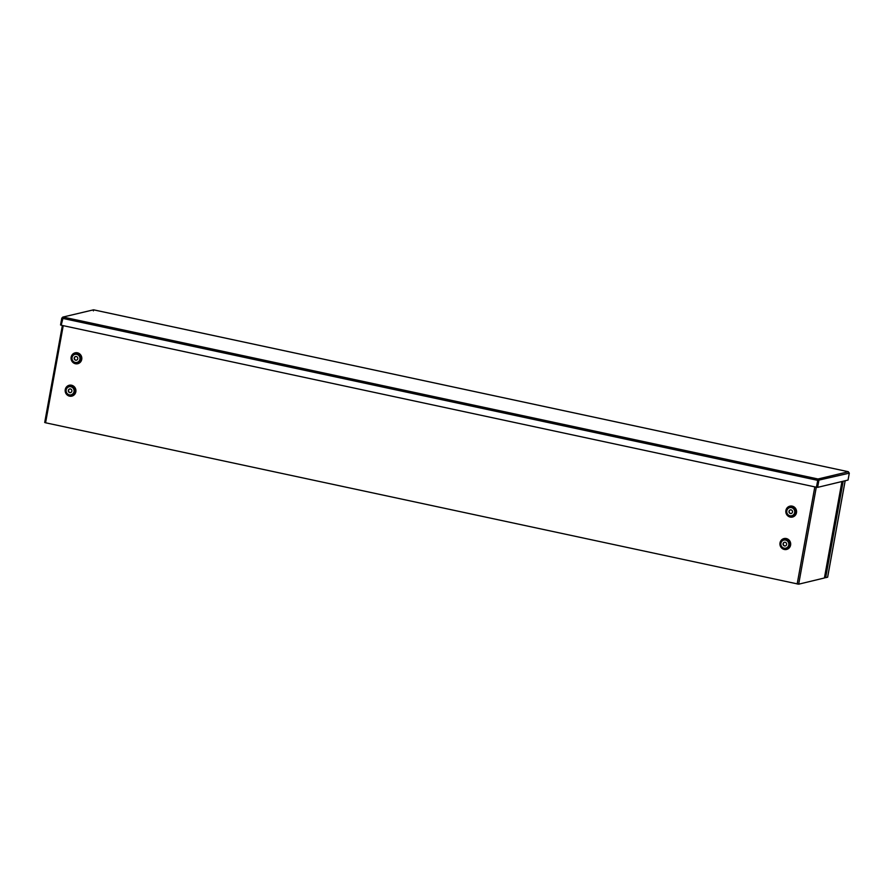 <?xml version="1.0" encoding="UTF-8"?>
<svg xmlns="http://www.w3.org/2000/svg" width="894" height="894" viewBox="0 0 894 894"><rect width="100%" height="100%" fill="white"/><g stroke="black" fill="none" stroke-linecap="round" stroke-linejoin="round"><path stroke-width="1.34" d="M783.077 543.731A1.866 1.788 -103.5 0 0 785.278 545.932A1.866 1.788 -103.5 0 0 786.586 543.697A1.866 1.788 -103.5 0 0 783.077 543.731M784.519 542.278A1.866 1.788 -103.5 0 0 785.39 545.899M824.447 577.971L841.98 481.52L824.447 577.971L798.677 584.184L45.583 422.784L44.7 422.482L62.368 325.483L44.7 422.482M68.335 390.421A1.866 1.788 -103.5 0 0 70.537 392.611A1.866 1.788 -103.5 0 0 71.844 390.376A1.866 1.788 -103.5 0 0 68.335 390.421M69.777 388.957A1.866 1.788 -103.5 0 0 70.648 392.578M788.977 511.323A1.866 1.788 -103.5 0 0 791.168 513.514A1.866 1.788 -103.5 0 0 792.475 511.29A1.866 1.788 -103.5 0 0 788.977 511.323M790.408 509.871A1.866 1.788 -103.5 0 0 791.279 513.491M74.224 358.002A1.866 1.788 -103.5 0 0 76.426 360.204A1.866 1.788 -103.5 0 0 77.733 357.969A1.866 1.788 -103.5 0 0 74.224 358.002M75.666 356.55A1.866 1.788 -103.5 0 0 76.538 360.17M93.546 309.827L93.412 310.9L93.546 309.827L62.736 317.113L93.546 309.827L848.272 471.719L849.3 473.161L848.048 480.056L817.619 487.364L818.87 480.469L817.999 478.994L816.434 487.23L61.194 325.226L63.262 317.102L61.798 318.074L60.546 324.969L61.217 325.114M848.395 471.753L817.999 478.994L816.837 487.196L817.619 487.364M818.088 480.301L849.3 473.161M62.491 318.219L61.798 318.074M62.457 318.342L817.686 480.346L817.842 479.799L816.434 487.23M827.609 577.155L825.665 577.703L843.187 481.218M825.665 577.703L824.883 577.535L842.349 481.43M780.015 542.87A5.599 5.375 76.5 0 1 788.81 539.831A5.599 5.375 76.5 0 1 787.089 549.307A5.599 5.375 76.5 0 1 780.015 542.87A5.587 5.364 -103.5 0 0 787.078 549.296A5.587 5.364 -103.5 0 0 788.799 539.842A5.587 5.364 -103.5 0 0 780.015 542.87M780.35 543.094A4.872 4.671 -103.5 0 0 786.519 548.704A4.872 4.671 -103.5 0 0 788.016 540.457A4.872 4.671 -103.5 0 0 780.35 543.094M780.92 543.273A4.146 3.978 -103.5 0 0 786.172 548.044A4.146 3.978 -103.5 0 0 787.446 541.026A4.146 3.978 -103.5 0 0 780.92 543.273M65.262 389.549A5.599 5.375 76.5 0 1 74.057 386.521A5.599 5.375 76.5 0 1 72.336 395.986A5.599 5.375 76.5 0 1 65.262 389.549A5.587 5.364 -103.5 0 0 72.336 395.975A5.587 5.364 -103.5 0 0 74.046 386.521A5.587 5.364 -103.5 0 0 65.273 389.549M71.151 357.142A5.599 5.375 76.5 0 1 79.946 354.102A5.599 5.375 76.5 0 1 78.225 363.579A5.599 5.375 76.5 0 1 71.151 357.142M63.228 325.662L45.583 422.784M797.169 584.005L814.825 486.884M785.904 510.463A5.599 5.375 76.5 0 1 794.699 507.423A5.599 5.375 76.5 0 1 792.978 516.9A5.599 5.375 76.5 0 1 785.904 510.463A5.587 5.364 -103.5 0 0 792.967 516.888A5.587 5.364 -103.5 0 0 794.688 507.434A5.587 5.364 -103.5 0 0 785.904 510.463M65.608 389.773A4.872 4.671 -103.5 0 0 71.766 395.383A4.872 4.671 -103.5 0 0 73.263 387.136A4.872 4.671 -103.5 0 0 65.608 389.773M66.178 389.952A4.146 3.978 -103.5 0 0 71.419 394.723A4.146 3.978 -103.5 0 0 72.693 387.705A4.146 3.978 -103.5 0 0 66.178 389.952M786.239 510.686A4.872 4.671 -103.5 0 0 792.408 516.296A4.872 4.671 -103.5 0 0 793.906 508.049A4.872 4.671 -103.5 0 0 786.239 510.686M786.809 510.865A4.146 3.978 -103.5 0 0 792.062 515.637A4.146 3.978 -103.5 0 0 793.336 508.608A4.146 3.978 -103.5 0 0 786.809 510.865M71.162 357.142A5.587 5.364 -103.5 0 0 78.225 363.567A5.587 5.364 -103.5 0 0 79.935 354.113A5.587 5.364 -103.5 0 0 71.162 357.142M71.498 357.365A4.872 4.671 -103.5 0 0 77.655 362.975A4.872 4.671 -103.5 0 0 79.153 354.728A4.872 4.671 -103.5 0 0 71.498 357.365M72.068 357.544A4.146 3.978 -103.5 0 0 77.309 362.316A4.146 3.978 -103.5 0 0 78.583 355.298A4.146 3.978 -103.5 0 0 72.068 357.544M824.402 578.005L841.936 481.52M816.3 487.208L798.677 584.184M63.262 317.102L817.999 478.994M827.598 577.233L845.132 480.76M848.339 471.719L93.568 309.816M845.176 480.748L827.643 577.2"/></g></svg>
